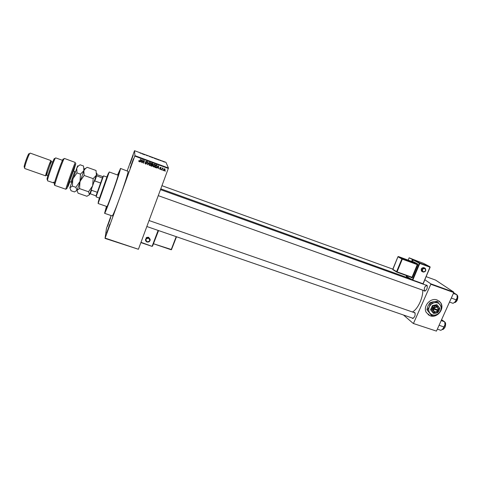 <?xml version="1.0" encoding="UTF-8"?>
<svg xmlns="http://www.w3.org/2000/svg" width="482" height="482" viewBox="0 0 482 482"><rect width="100%" height="100%" fill="white"/><g stroke="black" fill="none" stroke-linecap="round" stroke-linejoin="round"><path stroke-width="0.72" d="M110.625 217.798L107.552 226.305L110.625 217.798M133.255 155.071L130.092 163.832L133.255 155.071M133.478 158.68L130.17 167.844L133.478 158.68M109.812 224.214L106.6 233.095L109.812 224.214M430.143 315.776C437.144 318.632 445.163 308.552 440.584 302.606L437.186 300.003C430.504 297.225 422.533 306.45 426.323 312.547L430.143 315.776M428.058 314.626L430.083 315.728C432.938 316.602 435.668 316.035 438.271 314.035M438.861 313.511C442.078 309.956 442.633 306.305 440.524 302.557L438.909 300.901M413.67 312.42L414.755 312.487C415.611 315.023 414.93 317.029 412.719 318.506L411.821 317.885M412.58 318.096L413.514 318.138M415.165 313.27L414.665 312.764L149.046 220.533M425.817 285.097L426.919 285.187C427.739 287.742 427.01 289.742 424.732 291.188L423.829 290.556M158.259 195.65L424.829 290.911L425.552 290.827M427.323 285.983L426.817 285.458C424.576 286.441 423.853 288.224 424.648 290.815M117.783 175.038L118.873 173.074C118.879 175.466 104.998 214.116 106.16 208.477L106.679 206.471M106.45 206.392L104.582 213.315C104.913 215.111 120.663 170.833 120.476 168.604L117.554 174.96M105.16 238.114L138.412 249.272L105.034 238.397L119.831 197.493C124.254 185.281 128.23 172.701 128.116 171.369L120.446 168.405M105.034 238.397L106.486 228.396L111.101 215.556M127.224 170.857L134.514 150.697L134.924 155.656L168.441 168.013L168.326 168.447L134.785 156.09L134.924 155.656M163.94 170.773L163.627 169.513L164.681 168.76L165.007 169.995L164.193 170.815L163.531 170.279M161.934 169.995L162.404 167.959L162.536 168.363L163.151 168.314L162.5 168.61L161.934 169.995L161.747 169.748M159.988 169.321L159.62 168.477L160.108 169.049L160.554 168.869L159.964 167.652L160.723 167.302L161.09 168.067L160.223 167.706L160.819 168.911L160.259 169.369L159.596 168.863M155.614 167.676L154.885 167.411L155.873 164.73L156.939 165.175L157.042 166.664L156.005 167.748L154.945 167.248M151.589 166.2L150.818 165.916L151.8 163.229L152.571 163.512L153.005 164.44L152.535 164.904L152.631 165.688L151.963 166.272L150.878 165.754M147.606 164.736L147.606 161.681L147.582 164.368L149.366 162.332L147.606 164.736L147.378 164.47M142.292 162.783L143.021 159.994L143.552 162.645L144.588 160.572L143.606 163.265L143.076 160.627L142.1 162.53M138.786 161.319L138.87 160.614L139.232 161.343L139.575 161.241L140.666 159.126L140.003 160.964L139.31 161.693L138.762 161.145L139.105 161.657M138.412 249.272L168.326 168.447M104.582 213.315L112.234 215.948C113.029 215.327 115.56 209.176 119.831 197.493L134.785 156.09M140.196 162.018L141.937 159.596L141.756 162.591L141.569 161.609L140.708 161.289L140.039 161.777M145.594 164.037L145.1 162.826L145.733 163.729L146.407 163.452L145.582 161.735L146.558 161.259L147.016 162.338L146.233 161.53L145.805 162.139L146.655 163.543L145.932 164.103L145.028 163.314M148.938 164.784L149.028 163.772L150.505 162.711L150.956 164.446L150.354 165.32L149.492 165.471L148.938 164.784M153.011 166.284L153.101 165.272L154.577 164.211L155.023 165.941L154.427 166.814L153.565 166.965L153.011 166.284M156.945 168.164L158.68 165.76L158.488 168.73L158.307 167.754L157.451 167.441L156.795 167.929M161.229 169.736L161.374 169.357L161.042 169.489M162.916 170.357L163.061 169.977L162.916 170.357L162.729 170.104M165.236 171.206L165.374 170.827L165.049 170.959M161.982 161.108L162.44 161.193L161.952 161.199M160.747 160.693L159.614 160.193L160.741 160.705M157.5 159.47L158.783 160.024L157.5 159.47M154.162 158.319L155.011 158.494L154.15 158.283M150.33 156.897L149.39 156.415L150.33 156.897M140.551 153.276L140.027 152.999L141.033 153.186L140.551 153.276M134.514 150.697L165.953 162.338L168.441 168.013M141.75 153.638L143.027 154.192L141.75 153.638M143.485 154.15L144.775 154.836L143.419 154.336M147.365 155.722L145.895 155.059L147.359 155.734M149.191 156.204L147.54 155.596L149.191 156.204M152.969 157.795L151.475 157.054L152.969 157.795M156.903 159.193L155.294 158.464L156.885 159.235M164.525 162.054L163.241 161.578L164.513 162.091M436.451 331.11L413.243 323.452L436.451 331.11L453.785 292.556L430.812 284.266L430.806 283.826L453.767 292.116L453.785 292.556M413.532 323.247L430.812 284.266M426.19 276.68L435.571 280.084L453.767 292.116M424.889 279.777L430.806 283.826M403.488 315.011L413.243 323.452M412.417 311.987C417.665 309.293 422.973 298.231 422.816 290.194M132.279 162.627L131.773 164.055M150.257 156.632L150.95 156.993L150.257 156.632M151.722 157.174L152.631 157.554L151.643 157.379M151.752 157.301L152.734 157.71L151.716 157.409M156.584 159.193L156.313 158.849M155.463 158.795L156.602 159.15M156.282 158.867L155.535 158.59M157.753 159.458L158.21 159.705L157.753 159.458M163.844 161.729L164.296 161.97L163.844 161.729M139.057 160.657L139.057 161.012M140.581 159.096L139.973 160.771L139.081 161.464M141.895 159.584L141.756 162.591M140.708 161.289L141.569 161.609M140.678 161.096L140.172 161.825M141.726 159.837L140.877 160.813L141.6 161.259L141.726 159.837L140.907 161.006M143.275 160.09L143.552 162.645M144.498 160.536L143.606 163.265M142.256 162.591L143.076 160.627M145.287 162.868L145.323 163.181M146.395 163.115L145.528 162.066M147.034 161.705L147.016 162.338M146.751 161.825L146.45 161.578M146.407 161.386L145.823 161.838M145.787 161.645L145.763 161.946M146.673 163.006L146.655 163.543M146.612 163.344L145.558 163.838M147.799 161.753L147.582 164.368M149.215 162.277L147.558 164.537M151.029 163.253L150.956 164.446M150.902 164.248L150.354 165.32M150.306 165.121L149.492 165.471M149.45 165.266L148.92 164.693M150.77 163.41L150.113 162.789L149.227 163.675L149.173 164.543M150.39 163.024L149.275 163.868L149.836 165.193L150.709 164.344L150.342 162.832M152.999 163.856L153.005 164.44M152.951 164.242L152.535 164.904M152.643 165.055L152.631 165.688M152.577 165.489L151.535 165.995M152.366 165.169L151.475 164.555L151.179 165.694L151.975 165.947L152.384 165.597L151.529 164.754L151.179 165.694M152.728 164.007L151.884 163.44L151.643 164.434L152.746 164.392L151.932 163.633L151.643 164.434M155.083 164.711L155.023 165.941M154.963 165.742L154.427 166.814M154.367 166.609L153.565 166.965M153.511 166.76L153.005 166.248M154.824 164.874L154.174 164.284L153.294 165.169L153.252 166.073M154.463 164.525L153.348 165.368L153.68 166.652L154.782 165.844L154.403 164.326M157.114 165.41L157.042 166.664M156.981 166.459L155.553 167.471M156.855 165.585L155.939 164.934L155.252 167.188L156.041 167.417L156.801 166.567L156.777 165.477L156.005 165.133L155.252 167.188M158.602 165.736L158.488 168.73M157.451 167.441L158.307 167.754M157.391 167.242L156.885 167.959M158.47 166.001L157.584 166.959L158.337 167.411L158.47 166.001L157.65 167.164M160.482 168.465L159.928 167.929M161.042 167.549L161.09 168.067M160.554 167.381L160.223 167.706M160.795 168.393L160.819 168.911M160.741 168.706L159.922 169.116M162.518 168.001L162.536 168.363M163.037 168.17L162.982 168.567M162.512 168.302L162.5 168.61M162.422 168.405L162.307 168.989M162.229 168.778L161.862 169.785M165.007 169.031L165.007 169.995M164.922 169.791L163.862 170.562M164.754 169.176L164.362 168.808L163.79 170.146M164.573 169.037L163.874 169.604L164.049 170.495L164.754 169.929L164.495 168.827M118.048 175.46L118.337 174.55L118.078 175.195L109.251 171.972L98.111 203.5L106.95 206.567C107.185 207.76 117.716 178.256 118.048 175.46L118.078 175.195M106.835 206.525L106.691 207.031L106.89 206.543M99.491 198.078L106.914 177.057M99.376 198.036L98.208 202.283L108.558 172.984L106.805 177.021M106.763 206.501L106.558 207.694C106.829 208.983 118.536 176.063 118.47 174.189L117.861 175.068M98.147 203.229L98.34 202.536M95.984 195.903L102.889 176.611L96.629 174.568M103.287 176.442L96.273 196.276M91.447 189.275L91.526 190.282L97.4 192.342L100.702 183.046L94.827 180.967L94.129 181.708M96.249 175.659L102.431 178.009L102.787 176.635M96.063 195.933L89.899 193.613M91.526 190.282L90.23 193.891M96.587 175.924L94.827 180.967M441.181 320.59L444.717 321.825L444.976 324.633L443.988 327.019L439.096 325.223M441.572 319.717L444.717 321.825M437.349 329.11L440.885 330.327L443.054 328.893L444.976 324.633L444.753 321.958M443.988 327.019L442.392 329.471M454.442 302.545L456.52 299.882L457.201 297.527L455.255 301.84L453.05 303.341L449.501 302.075M451.327 298.027L456.231 299.882M453.381 293.448L456.93 294.725L457.201 297.527L457.026 295.117M453.67 292.803L456.93 294.725M73.607 171.134L75.849 163.525C75.108 164.446 67.95 184.504 66.974 188.408L73.372 171.056M65.823 189.245C66.408 186.233 74.487 163.494 75.325 162.488L64.377 158.421L63.799 159.307C61.925 162.934 55.611 180.804 54.791 184.811L54.677 185.365L65.823 189.245L66.974 188.408M62.485 160.319L55.629 157.867L55.069 158.632C53.369 161.717 48.188 176.382 47.573 179.846L47.525 180.798L53.508 182.883L53.948 182.25M47.863 175.761L46.76 175.37C46.109 175.581 50.737 162.295 51.532 161.657L52.725 161.994M50.996 160.608L30.173 153.101L29.631 153.68C28.245 155.837 24.944 165.175 24.666 167.718L24.727 168.513L45.688 175.858C44.953 176.093 50.098 161.307 50.996 160.608M51.122 160.861L50.044 164.898M47.598 171.815L45.688 175.858M54.677 185.365L54.255 183.823C55.026 180.027 60.979 163.175 62.762 159.735C63.281 158.698 63.461 158.626 63.299 159.512M69.727 181.72L68.125 186.329L69.854 181.762M54.599 182.479L53.556 182.112L53.508 182.883M47.164 179.635L47.043 178.858C47.61 175.617 52.436 161.946 54.032 159.066L54.436 158.421M24.329 167.405L24.136 166.742C24.377 164.44 27.341 156.048 28.595 154.107L28.968 153.619M68.125 186.329L67.516 186.847M79.536 188.613L80 181.389L84.151 175.454L83.844 170.7L85.338 168.604L87.176 167.314L96.026 170.483L96.418 175.183L93.153 178.647L92.658 185.853L88.519 191.752L89.519 194.668L86.911 196.276L78.084 193.198L76.969 190.312L79.536 188.613L88.519 191.752M76.915 190.77L84.519 168.953C84.856 168.116 84.904 168.091 84.663 168.893M84.151 175.454L93.153 178.647M69.872 187.811L72.378 186.106L72.824 178.864L76.987 172.905L76.728 168.158L78.18 166.139L80.12 164.784L83.543 166.013L83.844 170.7L80.464 174.141L80 181.389L75.849 187.317L76.975 190.288L74.463 191.938L71.053 190.752L69.872 187.811L77.415 166.465C77.789 165.597 77.873 165.567 77.662 166.356M89.411 194.897L97.027 173.333M72.378 186.106L75.849 187.317M76.987 172.905L80.464 174.141M424.389 267.902L423.919 267.643C421.401 267.745 420.635 268.944 421.617 271.239L422.244 271.637M413.128 259.846L409.134 257.81L417.346 261.063M411.616 261.401L412.381 259.569M408.17 260.135L409.134 257.81M421.617 271.239L422.389 271.679C421.395 269.366 422.16 268.167 424.684 268.064L425.269 268.414C426.323 270.697 425.576 271.914 423.033 272.071M150.173 239.494L148.607 237.265L146.739 237.379L145.468 239.837M146.142 237.783L146.63 237.951M438.126 309.968L433.312 308.215L433.035 308.884C433.354 312.45 435.005 313.029 437.987 310.619L438.126 309.968C437.837 306.895 436.391 306.389 433.8 308.45M438.301 309.968L438.283 309.962C437.975 306.389 436.324 305.811 433.33 308.221M431.029 310.113L433.523 313.414L430.553 309.751L431.029 310.113L432.227 308.215L432.541 311.968L435.969 313.167L437.885 312.517L439.09 310.625L439.759 308.329L437.276 305.022L436.794 304.666L432.426 305.552L430.553 309.751M433.523 313.414L435.969 313.167L439.09 310.625L438.789 306.877L435.354 305.666L432.902 305.913L432.426 305.552M437.276 305.022L435.354 305.666L432.227 308.215L432.902 305.913M434.415 302.72C432.083 303.274 430.378 304.666 429.305 306.883C428.377 309.155 428.552 311.203 429.824 313.017C431.221 314.716 433.089 315.367 435.421 314.969C437.74 314.415 439.433 313.029 440.506 310.824C441.44 308.564 441.271 306.522 440.018 304.702C438.626 302.985 436.758 302.322 434.415 302.72L430.408 303.124L429.95 302.78L433.089 301.738L437.078 301.334L437.554 301.678L434.415 302.72M430.408 303.124L429.305 306.883L427.353 309.992L431.438 315.367L426.901 309.637L428.004 305.889L429.95 302.78M427.353 309.992L426.901 309.637M431.438 315.367L435.421 314.969L438.542 313.909L440.506 310.824L441.602 307.082L437.554 301.678M433.035 308.884L437.987 310.619M433.505 309.107C433.806 312.179 435.246 312.685 437.831 310.631M433.065 308.763L437.692 310.39L437.915 309.896M437.692 310.39L438.005 310.625M445.085 327.091C443.741 329.079 442.831 329.881 442.356 329.495C443.35 329.441 444.223 328.634 444.982 327.067C445.856 324.802 445.808 323.163 444.832 322.163C445.79 322.687 445.874 324.326 445.091 327.073M445.482 323.235L445.073 327.055M445.061 327.091L443.524 329.049M457.291 300.033C456.34 301.768 455.382 302.618 454.406 302.569C455.46 302.509 456.388 301.654 457.195 300.009C458.051 297.816 458.014 296.231 457.075 295.261C457.954 295.454 458.027 297.045 457.298 300.021M457.267 300.033L455.604 302.13M457.713 296.358L457.279 300.009M71.698 182.136L70.932 182.142L74.686 171.52L73.162 170.977M424.696 268.48C422.238 268.866 421.774 269.974 423.298 271.818C425.757 271.432 426.221 270.318 424.696 268.48M406.567 275.626L406.332 276.192L412.363 279.873L419.322 263.238L413.134 259.888L412.387 261.684M417.719 264.003L417.267 264.22L413.158 261.967L398.391 256.545L402.319 258.732L417.267 264.22L417.279 264.636L402.325 259.147L397.054 271.842L412.008 277.24L417.279 264.636L417.737 264.829L417.719 264.003L413.598 261.75L413.188 261.979M417.737 264.829L412.459 277.439L411.893 277.927L410.339 276.987M430.137 267.233L423.021 283.747L429.992 267.185L419.786 263.437L412.815 280.078L423.021 283.747L422.762 284L423.166 283.796M423.57 263.359L413.574 259.678L419.774 263.021L429.974 266.769L423.66 263.401M412.429 280.253L406.344 276.168M412.459 277.439L396.8 272.101M396.668 272.029L392.758 269.281L396.602 271.643L401.868 258.954L397.945 256.761L392.794 269.619L396.776 272.089L411.736 277.493L411.893 277.927M396.602 271.643L396.788 272.101L397.054 271.842L396.602 271.643M392.77 269.257L397.927 256.749L398.391 256.545L397.951 256.743M401.868 258.954L402.325 259.147L402.319 258.732L401.868 258.954M398.379 256.538L413.158 261.967L413.598 261.75M412.562 280.331L412.815 280.078L412.363 279.873L412.514 280.307M419.322 263.238L419.786 263.437L419.774 263.021L419.322 263.238M412.52 280.313L406.374 276.541L406.543 275.62M429.992 267.185L429.974 266.769L429.992 267.185M413.134 259.888L413.574 259.678L412.363 261.678M423.582 263.359L413.562 259.671M148.637 237.759C150.589 239.018 150.691 240.398 148.944 241.916L147.046 242.054C145.058 240.777 144.974 239.385 146.763 237.873L148.637 237.759M147.167 241.795C150.01 241.422 150.462 240.229 148.51 238.222C145.66 238.596 145.215 239.789 147.167 241.795M158.445 230.523L152.553 246.127L152.192 246.103L158.12 230.408M140.883 242.591L152.053 246.368L140.889 242.579M140.991 242.313L152.071 246.362M176.514 236.752L171.465 249.694L153.553 243.765L171.273 249.483L176.201 236.644M158.566 230.565L153.553 243.476M414.918 312.92L414.755 312.487M413.11 318.265L412.719 318.506M427.076 285.615L426.919 285.187M425.13 290.953L424.732 291.188M160.777 188.836L409.357 278.361M118.662 174.068L118.415 173.598M106.558 207.694L106.263 207.995M98.208 202.283L98.473 202.777M108.558 172.984L109.077 172.761M392.8 269.125L161.946 185.684M412.815 318.228L146.835 226.522M160.488 189.625L426.817 285.458M102.889 176.611L103.401 176.388M103.546 175.852L107.1 177.123M96.111 196.897L99.672 198.138M96.075 195.897L96.334 196.391M89.995 193.348L90.248 193.83M51.411 161.825L51.074 161.193M46.736 175.068L46.073 175.346M24.136 166.742L24.666 167.718M28.595 154.107L29.631 153.68M47.043 178.858L47.573 179.846M54.032 159.066L55.069 158.632M54.255 183.823L54.791 184.811M62.762 159.735L63.799 159.307M84.519 168.953L85.338 168.604M77.415 166.465L78.18 166.139M69.348 181.587L70.932 182.142M75.276 172.008L74.686 171.52M423.015 272.071C425.6 271.95 426.347 270.733 425.269 268.414M423.202 283.784L430.065 266.823M422.78 284.006L423.196 283.802M148.944 241.916L147.034 242.066C145.082 240.801 144.992 239.403 146.763 237.873L146.739 237.379M171.128 249.748L153.535 243.778"/></g></svg>
